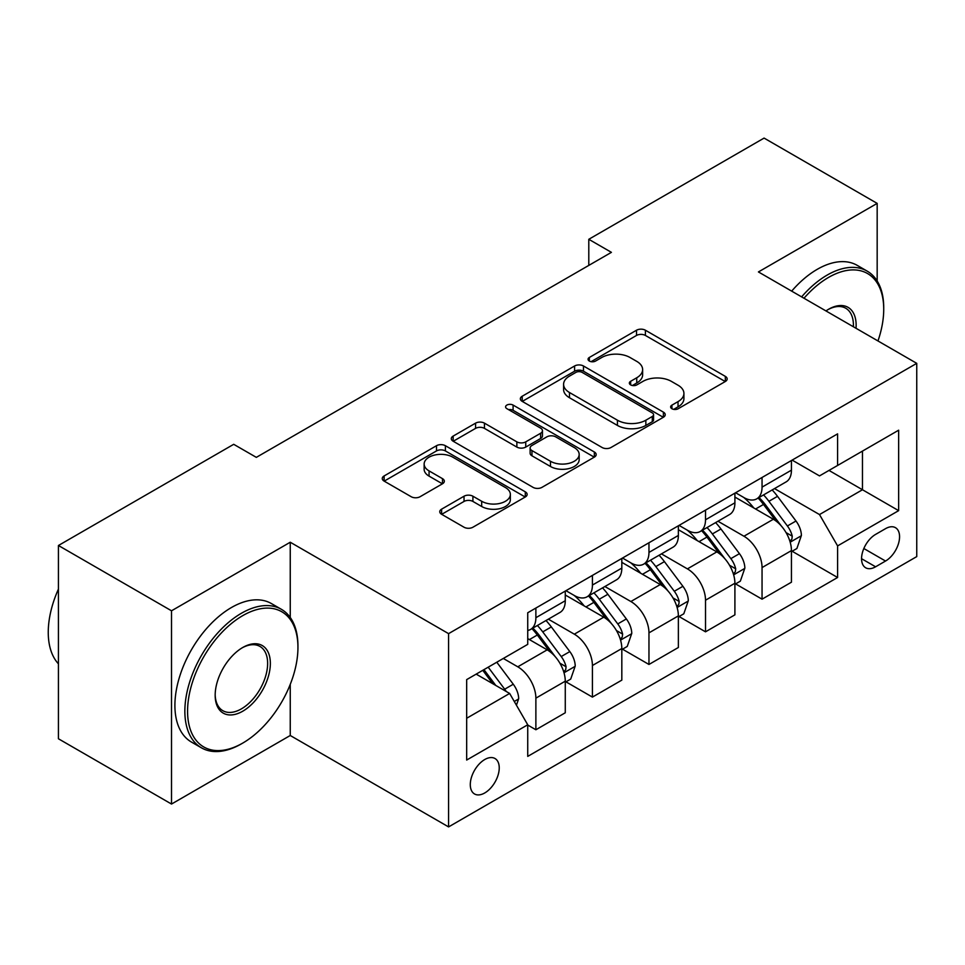<?xml version="1.0" encoding="UTF-8"?>
<svg xmlns="http://www.w3.org/2000/svg" width="965" height="965" viewBox="0 0 965 965"><rect width="100%" height="100%" fill="white"/><g stroke="black" fill="none" stroke-linecap="round" stroke-linejoin="round"><path stroke-width="1.45" d="M671.929 408.738A4.391 2.533 0 0 0 678.154 408.738L725.33 381.501A6.285 3.631 0 0 0 727.164 378.931A6.285 3.631 0 0 0 725.33 376.374L645.404 330.223A6.285 3.631 0 0 0 636.526 330.223L589.35 357.46A4.391 2.533 0 0 0 588.059 359.257A4.391 2.533 0 0 0 589.35 361.055A4.391 2.533 0 0 0 595.562 361.055L601.665 357.532A20.096 11.604 0 0 1 630.085 357.532L636.743 361.368A20.096 11.604 0 0 1 642.63 369.571A20.096 11.604 0 0 1 636.743 377.773L630.64 381.308A4.391 2.533 0 0 0 629.349 383.093A4.391 2.533 0 0 0 630.64 384.89A4.391 2.533 0 0 0 636.852 384.89L642.967 381.368A20.096 11.604 0 0 1 671.375 381.368L678.033 385.216A20.096 11.604 0 0 1 683.92 393.418A20.096 11.604 0 0 1 678.033 401.621L671.929 405.143A4.391 2.533 0 0 0 670.651 406.941A4.391 2.533 0 0 0 671.929 408.738L671.929 405.143M484.756 792.953A20.47 11.821 120 0 0 498.133 774.919A20.47 11.821 120 0 0 494.997 758.514A20.47 11.821 120 0 0 484.756 759.527A20.47 11.821 120 0 0 471.39 777.561A20.47 11.821 120 0 0 474.527 793.966A20.47 11.821 120 0 0 484.756 792.953M441.608 509.158A6.285 3.631 0 0 0 439.763 511.715A6.285 3.631 0 0 0 441.608 514.285L464.032 527.228A6.285 3.631 0 0 0 472.91 527.228L525.298 496.975A6.285 3.631 0 0 0 527.143 494.418A6.285 3.631 0 0 0 525.298 491.848L445.384 445.709A6.285 3.631 0 0 0 436.494 445.709L384.106 475.962A6.285 3.631 0 0 0 382.273 478.519A6.285 3.631 0 0 0 384.106 481.089L411.187 496.722A6.285 3.631 0 0 0 420.077 496.722L442.489 483.779A6.285 3.631 0 0 0 444.334 481.209A6.285 3.631 0 0 0 442.489 478.652L429.063 470.896A16.791 9.698 0 0 1 424.142 464.032A16.791 9.698 0 0 1 434.515 455.082A16.791 9.698 0 0 1 452.814 457.181L505.431 487.554A16.791 9.698 0 0 1 510.352 494.418A16.791 9.698 0 0 1 499.979 503.38A16.791 9.698 0 0 1 481.68 501.269L472.91 496.215A6.285 3.631 0 0 0 464.032 496.215L441.608 509.158L441.608 514.285M290.248 542.234L171.517 610.797L58.431 545.502L58.431 738.768L171.517 804.05L290.248 735.499L448.58 826.909L448.58 633.643L290.248 542.234L290.248 617.491M877.173 280.984L877.173 203.386L758.43 271.937L916.75 363.347L448.58 633.643M877.173 203.386L764.087 138.091L588.795 239.296L588.795 265.411M58.431 545.502L233.711 444.31L256.328 457.362L611.412 252.347L588.795 239.296M602.112 447.507A6.285 3.631 0 0 0 610.99 447.507L663.389 417.254A6.285 3.631 0 0 0 665.223 414.697A6.285 3.631 0 0 0 663.389 412.127L583.463 365.988A6.285 3.631 0 0 0 574.585 365.988L522.198 396.241A6.285 3.631 0 0 0 520.352 398.798A6.285 3.631 0 0 0 522.198 401.368L602.112 447.507M508.627 409.679A4.391 2.533 0 0 1 513.091 410.306L513.091 405.083L594.344 451.994A6.285 3.631 0 0 1 596.177 454.551A6.285 3.631 0 0 1 594.344 457.12L541.956 487.361A6.285 3.631 0 0 1 533.066 487.361L453.152 441.222L453.152 436.096A6.285 3.631 0 0 0 451.306 438.665A6.285 3.631 0 0 0 453.152 441.222M453.152 436.096L475.576 423.153A6.285 3.631 0 0 1 484.454 423.153L516.866 441.861A6.285 3.631 0 0 0 525.744 441.861L540.617 433.273A6.285 3.631 0 0 0 542.463 430.716A6.285 3.631 0 0 0 540.617 428.146L506.878 408.665A4.391 2.533 0 0 1 505.588 406.868A4.391 2.533 0 0 1 508.302 404.528A4.391 2.533 0 0 1 513.091 405.083M885.532 528.663L875.593 534.405A19.831 11.447 120 0 0 862.626 551.884A19.831 11.447 120 0 0 865.665 567.77A19.831 11.447 120 0 0 875.593 566.793L885.532 561.039A19.831 11.447 120 0 0 898.499 543.572A19.831 11.447 120 0 0 895.46 527.674A19.831 11.447 120 0 0 885.532 528.663M448.58 826.909L916.75 556.6L916.75 363.347M837.584 465.456L837.584 433.864M792.132 460.1L819.502 475.902L898.656 430.197L898.656 510.642L837.596 545.901L819.502 514.562L774.521 488.592M792.132 551.256L837.596 577.492L837.596 545.901M837.596 577.492L527.734 756.391L527.734 724.787L466.674 760.046L466.674 679.613L527.734 644.355L527.734 612.751L837.596 433.864M171.517 610.797L171.517 804.05M828.995 470.425L862.469 489.75L862.469 451.101L898.656 430.197M819.502 514.562L862.469 489.75L898.656 510.642M466.674 718.262L509.641 693.449L476.167 674.125M527.734 725.053L535.877 729.757L535.877 698.153A25.585 14.777 -120 0 0 517.783 666.815L503.308 658.456M535.877 729.757L565.273 712.773L565.273 681.181A25.585 14.777 -120 0 0 547.179 649.843L527.734 638.613M565.96 681.833L592.413 697.104L592.413 665.512A25.585 14.777 -120 0 0 574.32 634.174L548.349 619.168M592.413 697.104L621.822 680.132L621.822 648.528A25.585 14.777 -120 0 0 603.728 617.19L565.273 594.995M622.497 649.18L648.962 664.463L648.962 632.859A25.585 14.777 -120 0 0 630.869 601.521L604.886 586.527M630.869 601.521L660.265 584.549L621.822 562.354M679.046 616.538L705.512 631.822L734.908 614.838L734.908 583.246A25.585 14.777 -120 0 0 716.814 551.908L687.406 568.88L661.435 553.874M716.814 551.908L678.371 529.701M735.583 583.897L762.048 599.169L762.048 567.577A25.585 14.777 -120 0 0 743.955 536.238L717.972 521.233M762.048 599.169L791.445 582.197L791.445 550.593A25.585 14.777 -120 0 0 773.351 519.254L734.908 497.059M735.583 492.753L743.955 497.578A25.585 14.777 -120 0 0 756.753 498.845A25.585 14.777 -120 0 0 762.048 487.132L762.048 477.47M679.046 525.394L687.418 530.231A25.585 14.777 -120 0 0 700.204 531.498A25.585 14.777 -120 0 0 705.512 519.785L705.512 510.111M622.497 558.035L630.869 562.872A25.585 14.777 -120 0 0 643.667 564.139A25.585 14.777 -120 0 0 648.962 552.426L648.962 542.764M565.96 590.689L574.32 595.514A25.585 14.777 -120 0 0 587.118 596.78A25.585 14.777 -120 0 0 592.413 585.067L592.413 575.405M648.962 664.463L678.371 647.491L678.371 615.887A25.585 14.777 -120 0 0 660.277 584.549M756.753 498.845L786.149 481.873A25.585 14.777 -120 0 0 791.445 470.16L791.445 460.498M700.204 531.498L729.612 514.514A25.585 14.777 -120 0 0 734.908 502.801L734.908 493.139M643.667 564.139L673.063 547.167A25.585 14.777 -120 0 0 678.371 535.454L678.371 525.78M705.512 631.822L705.512 600.218A25.585 14.777 -120 0 0 687.418 568.88M587.118 596.78L616.526 579.808A25.585 14.777 -120 0 0 621.822 568.096L621.822 558.433M527.734 630.459A25.585 14.777 -120 0 0 530.581 629.433L559.977 612.449A25.585 14.777 -120 0 0 565.273 600.737L565.273 591.075M530.581 629.433A25.585 14.777 -120 0 0 535.877 617.709L535.877 608.047M509.641 693.449L527.734 724.787M290.248 735.499L290.248 684.378M673.691 409.353L678.033 406.844A20.096 11.604 0 0 0 683.92 398.642L683.92 393.418M642.63 369.571L642.63 374.794A20.096 11.604 0 0 1 636.743 382.996L632.401 385.518M725.246 381.549L645.404 335.446A6.285 3.631 0 0 0 636.526 335.446L591.099 361.67M663.305 417.302L583.463 371.211A6.285 3.631 0 0 0 574.585 371.211L522.27 401.416M652.292 416.482A4.391 2.533 0 0 0 653.57 414.697A4.391 2.533 0 0 0 652.292 412.899L582.136 372.394A4.391 2.533 0 0 0 575.912 372.394L569.483 376.109A20.096 11.604 0 0 0 563.596 384.311A20.096 11.604 0 0 0 569.483 392.514L617.431 420.209A20.096 11.604 0 0 0 645.85 420.209L652.292 416.482L652.292 421.705A4.391 2.533 0 0 0 653.57 419.92L653.57 414.697M563.596 384.311L563.596 389.534A20.096 11.604 0 0 0 569.483 397.737L569.483 392.514M652.292 421.705L645.85 425.432A20.096 11.604 0 0 1 617.431 425.432L569.483 397.737M453.236 441.27L475.576 428.376L475.576 423.153M542.463 430.716L542.463 435.939A6.285 3.631 0 0 1 540.617 438.496L525.744 447.084A6.285 3.631 0 0 1 516.866 447.084L484.454 428.376A6.285 3.631 0 0 0 475.576 428.376M513.091 410.306L594.259 457.169M550.496 461.282A16.791 9.698 0 0 0 568.807 463.381A16.791 9.698 0 0 0 579.169 454.431A16.791 9.698 0 0 0 574.247 447.567L555.719 436.868A6.285 3.631 0 0 0 546.829 436.868L531.956 445.456A6.285 3.631 0 0 0 530.123 448.013A6.285 3.631 0 0 0 531.956 450.583L550.496 461.282L550.496 466.505A16.791 9.698 0 0 0 568.807 468.604A16.791 9.698 0 0 0 579.169 459.654L579.169 454.431M530.123 448.013L530.123 453.236A6.285 3.631 0 0 0 531.956 455.806L531.956 450.583M550.496 466.505L531.956 455.806M510.352 494.418L510.352 499.641A16.791 9.698 0 0 1 499.979 508.603A16.791 9.698 0 0 1 481.68 506.492L472.91 501.438A6.285 3.631 0 0 0 464.032 501.438L441.693 514.333M424.142 464.032L424.142 469.267A16.791 9.698 0 0 0 429.063 476.119L429.063 470.896M442.404 483.827L429.063 476.119M525.213 497.023L445.384 450.932A6.285 3.631 0 0 0 436.494 450.932L384.191 481.137M791.445 551.642L796.885 548.506L801.396 535.454A16.948 9.783 -120 0 0 795.992 521.016L777.513 496.336A48.938 28.25 -120 0 0 772.169 489.943M753.786 507.964A48.938 28.25 -120 0 0 743.774 497.47M789.901 541.256L791.879 539.133L792.253 536.178A16.948 9.783 -120 0 0 787.392 525.973L768.912 501.305A48.938 28.25 -120 0 0 763.568 494.912M759.021 497.542A40.627 23.45 60 0 1 765.691 505.117L781.324 525.997M758.14 498.049A48.938 28.25 60 0 1 763.484 504.442L775.776 520.835M734.908 584.283L740.336 581.159L744.859 568.096A16.948 9.783 -120 0 0 739.443 553.657L720.964 528.989A48.938 28.25 -120 0 0 715.62 522.596M697.249 540.605A48.938 28.25 -120 0 0 687.225 530.123M733.364 573.91L735.33 571.775L735.704 568.819A16.948 9.783 -120 0 0 730.855 558.626L712.375 533.947A48.938 28.25 -120 0 0 707.031 527.553M702.472 530.183A40.627 23.45 60 0 1 709.142 537.758L724.787 558.639M701.603 530.69A48.938 28.25 60 0 1 706.947 537.083L719.227 553.488M678.371 616.937L683.799 613.8L688.31 600.737A16.948 9.783 -120 0 0 682.906 586.298L664.427 561.63A48.938 28.25 -120 0 0 659.083 555.237M640.7 573.246A48.938 28.25 -120 0 0 630.688 562.764M676.815 606.551L678.793 604.416L679.167 601.46A16.948 9.783 -120 0 0 674.306 591.268L655.826 566.588A48.938 28.25 -120 0 0 650.482 560.195M645.935 562.824A40.627 23.45 60 0 1 652.605 570.412L668.238 591.292M645.054 563.331A48.938 28.25 60 0 1 650.398 569.724L662.69 586.129M621.822 649.578L627.25 646.441L631.773 633.378A16.948 9.783 -120 0 0 626.357 618.951L607.878 594.271A48.938 28.25 -120 0 0 602.534 587.878M584.163 605.899A48.938 28.25 -120 0 0 574.139 595.405M620.278 639.192L622.244 637.069L622.618 634.101A16.948 9.783 -120 0 0 617.769 623.909L599.289 599.241A48.938 28.25 -120 0 0 593.945 592.848M589.386 595.477A40.627 23.45 60 0 1 596.056 603.053L611.701 623.933M588.517 595.972A48.938 28.25 60 0 1 593.861 602.377L606.141 618.77M565.273 682.219L570.713 679.083L575.224 666.031A16.948 9.783 -120 0 0 569.82 651.592L551.341 626.924A48.938 28.25 -120 0 0 545.997 620.531M563.729 671.833L565.707 669.71L566.081 666.755A16.948 9.783 -120 0 0 561.22 656.55L542.74 631.882A48.938 28.25 -120 0 0 537.396 625.489M532.849 628.119A40.627 23.45 60 0 1 539.519 635.694L555.152 656.574M531.968 628.625A48.938 28.25 60 0 1 537.312 635.018L549.604 651.423M877.969 340.959A78.044 45.053 120 0 0 883.723 309.282A78.044 45.053 120 0 0 828.537 277.425A78.044 45.053 120 0 0 804.002 298.245M801.625 296.882A79.962 46.163 -60 0 1 827.186 275.073A79.962 46.163 -60 0 1 867.173 271.117A79.962 46.163 -60 0 1 883.723 307.714L883.723 309.282M825.956 310.923A39.022 22.533 -60 0 1 828.537 309.282L828.537 309.282A39.022 22.533 -60 0 1 856.015 328.281M791.674 291.141A79.962 46.163 -60 0 1 817.234 269.332A79.962 46.163 -60 0 1 857.222 265.363L867.173 271.117M853.386 326.761A37.104 21.423 120 0 0 845.738 308.233A37.104 21.423 120 0 0 827.861 309.693M241.407 743.858L242.758 743.074A78.044 45.053 120 0 0 297.944 647.491A78.044 45.053 120 0 0 242.758 615.622A78.044 45.053 120 0 0 187.572 711.205A78.044 45.053 120 0 0 242.758 743.074L241.407 743.858A79.962 46.163 -60 0 1 201.42 747.815A79.962 46.163 -60 0 1 189.164 683.739A79.962 46.163 -60 0 1 241.407 613.27A79.962 46.163 -60 0 1 281.382 609.313A79.962 46.163 -60 0 1 297.944 645.923L297.944 647.491M242.758 711.205A39.022 22.533 -60 0 1 215.171 695.283A39.022 22.533 -60 0 1 242.758 647.491L242.758 647.491A39.022 22.533 -60 0 1 270.357 663.413A39.022 22.533 -60 0 1 242.758 711.205M215.171 694.486A37.104 21.423 120 0 0 222.855 710.698A37.104 21.423 120 0 0 241.407 708.865A37.104 21.423 120 0 0 265.64 676.163A37.104 21.423 120 0 0 259.947 646.429A37.104 21.423 120 0 0 242.07 647.889M201.42 747.815L191.468 742.073A79.962 46.163 -60 0 1 179.213 677.997A79.962 46.163 -60 0 1 231.443 607.528A79.962 46.163 -60 0 1 271.43 603.571L281.382 609.313M58.431 663.836A79.962 46.163 -60 0 1 58.431 589.096M516.432 705.198L518.688 698.672A16.948 9.783 -120 0 0 513.271 684.233L496.782 662.219M506.227 691.483A16.948 9.783 -120 0 0 504.683 689.203L488.194 667.189M483.947 669.638L495.793 685.452M482.765 670.313L492.813 683.739M517.783 666.815L547.179 649.843M574.32 634.174L603.728 617.19M743.955 536.238L773.351 519.254M762.048 487.132L791.445 470.16M762.048 567.577L791.445 550.593M705.512 600.218L734.908 583.246M705.512 519.785L734.908 502.801M648.962 632.859L678.371 615.887M648.962 552.426L678.371 535.454M592.413 665.512L621.822 648.528M592.413 585.067L621.822 568.096M535.877 698.153L565.273 681.181M535.877 617.709L565.273 600.737M863.844 548.518L885.532 561.039M861.564 558.699L875.593 566.793M678.033 406.844L678.033 401.621M630.64 384.89L630.64 381.308M636.743 382.996L636.743 377.773M589.35 361.055L589.35 357.46M636.526 335.446L636.526 330.223M645.404 335.446L645.404 330.223M725.33 381.501L725.33 376.374M522.198 401.368L522.198 396.241M574.585 371.211L574.585 365.988M583.463 371.211L583.463 365.988M663.389 417.254L663.389 412.127M617.431 425.432L617.431 420.209M645.85 425.432L645.85 420.209M484.454 428.376L484.454 423.153M516.866 447.084L516.866 441.861M525.744 447.084L525.744 441.861M540.617 438.496L540.617 433.273M594.344 457.12L594.344 451.994M464.032 501.438L464.032 496.215M472.91 501.438L472.91 496.215M481.68 506.492L481.68 501.269M442.489 483.779L442.489 478.652M384.106 481.089L384.106 475.962M436.494 450.932L436.494 445.709M445.384 450.932L445.384 445.709M525.298 496.975L525.298 491.848M790.19 542.185L801.288 535.78M768.912 501.305L777.513 496.336M755.583 509.001L763.484 504.442M787.392 525.973L795.992 521.016M786.053 532.596L792.253 536.178M733.641 574.838L744.751 568.421M712.375 533.947L720.964 528.989M699.046 541.642L706.947 537.083M730.855 558.626L739.443 553.657M729.516 565.237L735.704 568.819M677.104 607.48L688.202 601.062M655.826 566.588L664.427 561.63M642.497 574.284L650.398 569.724M674.306 591.268L682.906 586.298M672.967 597.89L679.167 601.46M620.555 640.121L631.665 633.716M599.289 599.241L607.878 594.271M585.96 606.937L593.861 602.377M617.769 623.909L626.357 618.951M616.43 630.531L622.618 634.101M564.018 672.762L575.116 666.357M542.74 631.882L551.341 626.924M529.411 639.578L537.312 635.018M561.22 656.55L569.82 651.592M559.881 663.172L566.081 666.755M514.273 701.483L518.579 698.998M504.683 689.203L513.271 684.233"/></g></svg>
